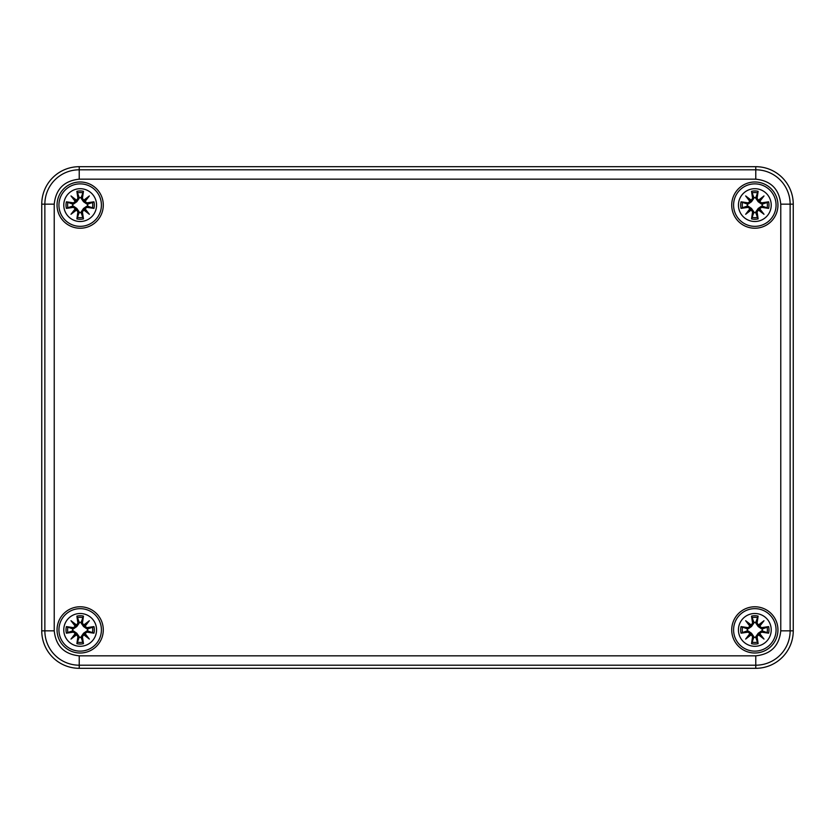 <?xml version="1.0" encoding="UTF-8"?>
<svg xmlns="http://www.w3.org/2000/svg" width="835" height="835" viewBox="0 0 835 835"><rect width="100%" height="100%" fill="white"/><g stroke="black" fill="none" stroke-linecap="round" stroke-linejoin="round"><path stroke-width="1.25" d="M57.051 629.893A23.109 23.109 0 0 0 91.725 649.912A23.109 23.109 0 0 0 91.725 609.874A23.109 23.109 0 0 0 57.051 629.893M57.051 205.107A23.109 23.109 0 0 0 91.725 225.126A23.109 23.109 0 0 0 91.725 185.088A23.109 23.109 0 0 0 57.051 205.107M731.721 205.107A23.109 23.109 0 0 0 766.384 225.126A23.109 23.109 0 0 0 766.384 185.088A23.109 23.109 0 0 0 731.721 205.107M731.721 629.893A23.109 23.109 0 0 0 766.384 649.912A23.109 23.109 0 0 0 766.384 609.874A23.109 23.109 0 0 0 731.721 629.893M79.231 668.313L755.769 668.313A37.481 37.481 0 0 0 793.25 630.832L793.25 204.168A37.481 37.481 0 0 0 755.769 166.687L79.231 166.687A37.481 37.481 0 0 0 41.75 204.168L41.75 630.832A37.481 37.481 0 0 0 79.231 668.313L79.231 665.203L755.769 665.203L755.769 655.83L79.231 655.83C64.149 654.243 55.82 645.904 54.233 630.832L54.233 204.168C55.82 189.096 64.149 180.757 79.231 179.17L755.769 179.17C770.851 180.757 779.18 189.096 780.767 204.168L780.767 630.832C779.18 645.904 770.851 654.243 755.769 655.83M58.93 629.893A21.24 21.24 0 0 1 80.17 608.652A21.24 21.24 0 0 1 101.411 629.893A21.24 21.24 0 0 1 80.17 651.133A21.24 21.24 0 0 1 58.93 629.893A21.24 21.24 0 0 1 80.17 608.652A21.24 21.24 0 0 1 101.411 629.893A21.24 21.24 0 0 1 80.17 651.133A21.24 21.24 0 0 1 58.93 629.893M93.948 626.605A14.164 14.164 0 0 1 93.948 633.18A40.529 3.528 -170.2 0 1 86.965 632.147L85.076 633.525L89.345 639.067L83.803 634.798L82.414 636.688A40.529 3.528 80.2 0 1 83.458 643.67A14.164 14.164 0 0 1 76.883 643.67A40.529 3.528 -80.2 0 1 77.916 636.688L76.538 634.798L70.996 639.067L75.265 633.525L73.376 632.147A40.529 3.528 170.2 0 1 66.393 633.18A14.164 14.164 0 0 1 66.393 626.605A40.529 3.528 9.8 0 1 73.376 627.649L75.265 626.26L70.996 620.718L76.538 624.987L77.916 623.098A40.529 3.528 -99.8 0 1 76.883 616.115A14.164 14.164 0 0 1 83.458 616.115A40.529 3.528 99.8 0 1 82.414 623.098L83.803 624.987L89.345 620.718L85.076 626.26L86.965 627.649A40.529 3.528 -9.8 0 1 93.948 626.605L86.965 627.972L85.076 626.26M77.916 623.098L76.883 616.115M66.393 626.605L73.177 629.058L76.81 626.542L79.325 622.91L76.538 624.987M70.996 620.718L76.465 625.342L75.86 625.582L72.614 622.336L75.62 626.187L73.376 627.649M75.265 626.26L75.86 625.582L76.81 626.542M73.177 629.058L73.365 627.972L67.197 627.043M66.393 633.18L73.365 631.824L75.265 633.525M72.676 628.943A7.557 7.557 0 0 0 72.676 630.842L67.197 632.742M73.376 632.147L72.676 630.842M70.996 639.067L75.609 633.598L75.86 634.203L72.614 637.449L76.465 634.443L77.916 636.688M76.538 634.798L75.86 634.203L76.81 633.254L73.177 630.738M76.883 643.67L79.325 636.875L76.81 633.254M79.325 636.875L78.239 636.688L77.321 642.866M83.458 643.67L82.091 636.688L83.803 634.798M79.21 637.387A7.557 7.557 0 0 0 81.12 637.387L83.02 642.866M82.414 636.688L81.12 637.387M89.345 639.067L83.876 634.454L84.481 634.203L87.727 637.449L84.711 633.598L86.965 632.147M85.076 633.525L84.481 634.203L83.521 633.254L81.005 636.875M93.948 633.18L87.153 630.738L83.521 633.254M87.153 630.738L86.965 631.824L93.144 632.742M87.665 630.842A7.557 7.557 0 0 0 87.665 628.943L93.144 627.043M86.965 627.649L87.665 628.943M89.345 620.718L84.721 626.187L84.481 625.582L87.727 622.336L83.876 625.352L82.414 623.098M83.803 624.987L84.481 625.582L83.521 626.542L87.153 629.058M83.458 616.115L81.12 622.399A7.557 7.557 0 0 0 79.21 622.399L77.498 617.618A12.567 12.567 0 0 1 82.842 617.618M81.12 622.399L82.091 623.098L83.02 616.919M77.321 616.919L77.498 617.618M81.005 622.91L83.521 626.542M58.93 205.107A21.24 21.24 0 0 1 80.17 183.867A21.24 21.24 0 0 1 101.411 205.107A21.24 21.24 0 0 1 80.17 226.348A21.24 21.24 0 0 1 58.93 205.107A21.24 21.24 0 0 1 80.17 183.867A21.24 21.24 0 0 1 101.411 205.107A21.24 21.24 0 0 1 80.17 226.348A21.24 21.24 0 0 1 58.93 205.107M93.948 201.82A14.164 14.164 0 0 1 93.948 208.395A40.529 3.528 -170.2 0 1 86.965 207.351L85.076 208.74L89.345 214.282L83.803 210.013L82.414 211.902A40.529 3.528 80.2 0 1 83.458 218.885A14.164 14.164 0 0 1 76.883 218.885A40.529 3.528 -80.2 0 1 77.916 211.902L76.538 210.013L70.996 214.282L75.265 208.74L73.376 207.351A40.529 3.528 170.2 0 1 66.393 208.395A14.164 14.164 0 0 1 66.393 201.82A40.529 3.528 9.8 0 1 73.376 202.853L75.265 201.475L70.996 195.933L76.538 200.202L77.916 198.312A40.529 3.528 -99.8 0 1 76.883 191.33A14.164 14.164 0 0 1 83.458 191.33A40.529 3.528 99.8 0 1 82.414 198.312L83.803 200.202L89.345 195.933L85.076 201.475L86.965 202.853A40.529 3.528 -9.8 0 1 93.948 201.82L86.965 203.176L85.076 201.475M77.916 198.312L76.883 191.33M66.393 201.82L73.177 204.262L76.81 201.746L79.325 198.125L76.538 200.202M70.996 195.933L76.465 200.546L75.86 200.797L72.614 197.551L75.62 201.402L73.376 202.853M75.265 201.475L75.86 200.797L76.81 201.746M73.177 204.262L73.365 203.176L67.197 202.258M66.393 208.395L73.365 207.028L75.265 208.74M72.676 204.157A7.557 7.557 0 0 0 72.676 206.057L67.197 207.957M73.376 207.351L72.676 206.057M70.996 214.282L75.609 208.813L75.86 209.418L72.614 212.664L76.465 209.648L77.916 211.902M76.538 210.013L75.86 209.418L76.81 208.458L73.177 205.942M76.883 218.885L79.325 212.09L76.81 208.458M79.325 212.09L78.239 211.902L77.321 218.081M83.458 218.885L82.091 211.902L83.803 210.013M79.21 212.601A7.557 7.557 0 0 0 81.12 212.601L83.02 218.081M82.414 211.902L81.12 212.601M89.345 214.282L83.876 209.658L84.481 209.418L87.727 212.664L84.711 208.813L86.965 207.351M85.076 208.74L84.481 209.418L83.521 208.458L81.005 212.09M93.948 208.395L87.153 205.942L83.521 208.458M87.153 205.942L86.965 207.028L93.144 207.957M87.665 206.057A7.557 7.557 0 0 0 87.665 204.157L93.144 202.258M86.965 202.853L87.665 204.157M89.345 195.933L84.721 201.402L84.481 200.797L87.727 197.551L83.876 200.557L82.414 198.312M83.803 200.202L84.481 200.797L83.521 201.746L87.153 204.262M83.458 191.33L81.12 197.613A7.557 7.557 0 0 0 79.21 197.613L77.498 192.833A12.567 12.567 0 0 1 82.842 192.833M81.12 197.613L82.091 198.312L83.02 192.133M77.321 192.133L77.498 192.833M81.005 198.125L83.521 201.746M733.589 629.893A21.24 21.24 0 0 1 754.83 608.652A21.24 21.24 0 0 1 776.07 629.893A21.24 21.24 0 0 1 754.83 651.133A21.24 21.24 0 0 1 733.589 629.893A21.24 21.24 0 0 1 754.83 608.652A21.24 21.24 0 0 1 776.07 629.893A21.24 21.24 0 0 1 754.83 651.133A21.24 21.24 0 0 1 733.589 629.893M768.607 626.605A14.164 14.164 0 0 1 768.607 633.18A40.529 3.528 -170.2 0 1 761.624 632.147L759.735 633.525L764.004 639.067L758.462 634.798L757.084 636.688A40.529 3.528 80.2 0 1 758.117 643.67A14.164 14.164 0 0 1 751.542 643.67A40.529 3.528 -80.2 0 1 752.585 636.688L751.197 634.798L745.655 639.067L749.924 633.525L748.035 632.147A40.529 3.528 170.2 0 1 741.052 633.18A14.164 14.164 0 0 1 741.052 626.605A40.529 3.528 9.8 0 1 748.035 627.649L749.924 626.26L745.655 620.718L751.197 624.987L752.585 623.098A40.529 3.528 -99.8 0 1 751.542 616.115A14.164 14.164 0 0 1 758.117 616.115A40.529 3.528 99.8 0 1 757.084 623.098L758.462 624.987L764.004 620.718L759.735 626.26L761.624 627.649A40.529 3.528 -9.8 0 1 768.607 626.605L761.635 627.972L759.735 626.26M752.585 623.098L751.542 616.115M741.052 626.605L747.847 629.058L751.479 626.542L753.995 622.91L751.197 624.987M745.655 620.718L751.124 625.342L750.519 625.582L747.273 622.336L750.289 626.187L748.035 627.649M749.924 626.26L750.519 625.582L751.479 626.542M747.847 629.058L748.035 627.972L741.856 627.043M741.052 633.18L748.035 631.824L749.924 633.525M747.335 628.943A7.557 7.557 0 0 0 747.335 630.842L741.856 632.742M748.035 632.147L747.335 630.842M745.655 639.067L750.279 633.598L750.519 634.203L747.273 637.449L751.124 634.443L752.585 636.688M751.197 634.798L750.519 634.203L751.479 633.254L747.847 630.738M751.542 643.67L753.995 636.875L751.479 633.254M753.995 636.875L752.909 636.688L751.98 642.866M758.117 643.67L756.76 636.688L758.462 634.798M753.88 637.387A7.557 7.557 0 0 0 755.79 637.387L757.679 642.866M757.084 636.688L755.79 637.387M764.004 639.067L758.535 634.454L759.14 634.203L762.386 637.449L759.38 633.598L761.624 632.147M759.735 633.525L759.14 634.203L758.19 633.254L755.675 636.875M768.607 633.18L761.823 630.738L758.19 633.254M761.823 630.738L761.635 631.824L767.803 632.742M762.324 630.842A7.557 7.557 0 0 0 762.324 628.943L767.803 627.043M761.624 627.649L762.324 628.943M764.004 620.718L759.391 626.187L759.14 625.582L762.386 622.336L758.535 625.352L757.084 623.098M758.462 624.987L759.14 625.582L758.19 626.542L761.823 629.058M758.117 616.115L755.79 622.399A7.557 7.557 0 0 0 753.88 622.399L752.158 617.618A12.567 12.567 0 0 1 757.502 617.618M755.79 622.399L756.76 623.098L757.679 616.919M751.98 616.919L752.158 617.618M755.675 622.91L758.19 626.542M733.589 205.107A21.24 21.24 0 0 1 754.83 183.867A21.24 21.24 0 0 1 776.07 205.107A21.24 21.24 0 0 1 754.83 226.348A21.24 21.24 0 0 1 733.589 205.107A21.24 21.24 0 0 1 754.83 183.867A21.24 21.24 0 0 1 776.07 205.107A21.24 21.24 0 0 1 754.83 226.348A21.24 21.24 0 0 1 733.589 205.107M768.607 201.82A14.164 14.164 0 0 1 768.607 208.395A40.529 3.528 -170.2 0 1 761.624 207.351L759.735 208.74L764.004 214.282L758.462 210.013L757.084 211.902A40.529 3.528 80.2 0 1 758.117 218.885A14.164 14.164 0 0 1 751.542 218.885A40.529 3.528 -80.2 0 1 752.585 211.902L751.197 210.013L745.655 214.282L749.924 208.74L748.035 207.351A40.529 3.528 170.2 0 1 741.052 208.395A14.164 14.164 0 0 1 741.052 201.82A40.529 3.528 9.8 0 1 748.035 202.853L749.924 201.475L745.655 195.933L751.197 200.202L752.585 198.312A40.529 3.528 -99.8 0 1 751.542 191.33A14.164 14.164 0 0 1 758.117 191.33A40.529 3.528 99.8 0 1 757.084 198.312L758.462 200.202L764.004 195.933L759.735 201.475L761.624 202.853A40.529 3.528 -9.8 0 1 768.607 201.82L761.635 203.176L759.735 201.475M752.585 198.312L751.542 191.33M741.052 201.82L747.847 204.262L751.479 201.746L753.995 198.125L751.197 200.202M745.655 195.933L751.124 200.546L750.519 200.797L747.273 197.551L750.289 201.402L748.035 202.853M749.924 201.475L750.519 200.797L751.479 201.746M747.847 204.262L748.035 203.176L741.856 202.258M741.052 208.395L748.035 207.028L749.924 208.74M747.335 204.157A7.557 7.557 0 0 0 747.335 206.057L741.856 207.957M748.035 207.351L747.335 206.057M745.655 214.282L750.279 208.813L750.519 209.418L747.273 212.664L751.124 209.648L752.585 211.902M751.197 210.013L750.519 209.418L751.479 208.458L747.847 205.942M751.542 218.885L753.995 212.09L751.479 208.458M753.995 212.09L752.909 211.902L751.98 218.081M758.117 218.885L756.76 211.902L758.462 210.013M753.88 212.601A7.557 7.557 0 0 0 755.79 212.601L757.679 218.081M757.084 211.902L755.79 212.601M764.004 214.282L758.535 209.658L759.14 209.418L762.386 212.664L759.38 208.813L761.624 207.351M759.735 208.74L759.14 209.418L758.19 208.458L755.675 212.09M768.607 208.395L761.823 205.942L758.19 208.458M761.823 205.942L761.635 207.028L767.803 207.957M762.324 206.057A7.557 7.557 0 0 0 762.324 204.157L767.803 202.258M761.624 202.853L762.324 204.157M764.004 195.933L759.391 201.402L759.14 200.797L762.386 197.551L758.535 200.557L757.084 198.312M758.462 200.202L759.14 200.797L758.19 201.746L761.823 204.262M758.117 191.33L755.79 197.613A7.557 7.557 0 0 0 753.88 197.613L752.158 192.833A12.567 12.567 0 0 1 757.502 192.833M755.79 197.613L756.76 198.312L757.679 192.133M751.98 192.133L752.158 192.833M755.675 198.125L758.19 201.746M79.231 655.83L79.231 665.203A34.371 34.371 0 0 1 44.86 630.832L54.233 630.832M755.769 668.313L755.769 665.203A34.371 34.371 0 0 0 790.14 630.832L780.767 630.832M793.25 630.832L790.14 630.832L790.14 204.168L780.767 204.168M793.25 204.168L790.14 204.168A34.371 34.371 0 0 0 755.769 169.797L755.769 179.17M755.769 166.687L755.769 169.797L79.231 169.797L79.231 179.17M79.231 166.687L79.231 169.797A34.371 34.371 0 0 0 44.86 204.168L54.233 204.168M41.75 204.168L44.86 204.168L44.86 630.832L41.75 630.832M63.773 629.893A16.397 16.397 0 0 1 76.371 613.944A16.397 16.397 0 0 1 96.369 627.356A16.397 16.397 0 0 1 81.444 646.238A16.397 16.397 0 0 1 63.773 629.893M67.896 632.565A12.567 12.567 0 0 1 67.896 627.221M82.842 642.167A12.567 12.567 0 0 1 77.498 642.167M92.445 627.221A12.567 12.567 0 0 1 92.445 632.565M63.773 205.107A16.397 16.397 0 0 1 76.371 189.148A16.397 16.397 0 0 1 96.369 202.561A16.397 16.397 0 0 1 81.444 221.452A16.397 16.397 0 0 1 63.773 205.107M67.896 207.779A12.567 12.567 0 0 1 67.896 202.435M82.842 217.382A12.567 12.567 0 0 1 77.498 217.382M92.445 202.435A12.567 12.567 0 0 1 92.445 207.779M738.432 629.893A16.397 16.397 0 0 1 751.041 613.944A16.397 16.397 0 0 1 771.029 627.356A16.397 16.397 0 0 1 756.103 646.238A16.397 16.397 0 0 1 738.432 629.893M742.555 632.565A12.567 12.567 0 0 1 742.555 627.221M757.502 642.167A12.567 12.567 0 0 1 752.158 642.167M767.104 627.221A12.567 12.567 0 0 1 767.104 632.565M738.432 205.107A16.397 16.397 0 0 1 751.041 189.148A16.397 16.397 0 0 1 771.029 202.561A16.397 16.397 0 0 1 756.103 221.452A16.397 16.397 0 0 1 738.432 205.107M742.555 207.779A12.567 12.567 0 0 1 742.555 202.435M757.502 217.382A12.567 12.567 0 0 1 752.158 217.382M767.104 202.435A12.567 12.567 0 0 1 767.104 207.779"/></g></svg>
